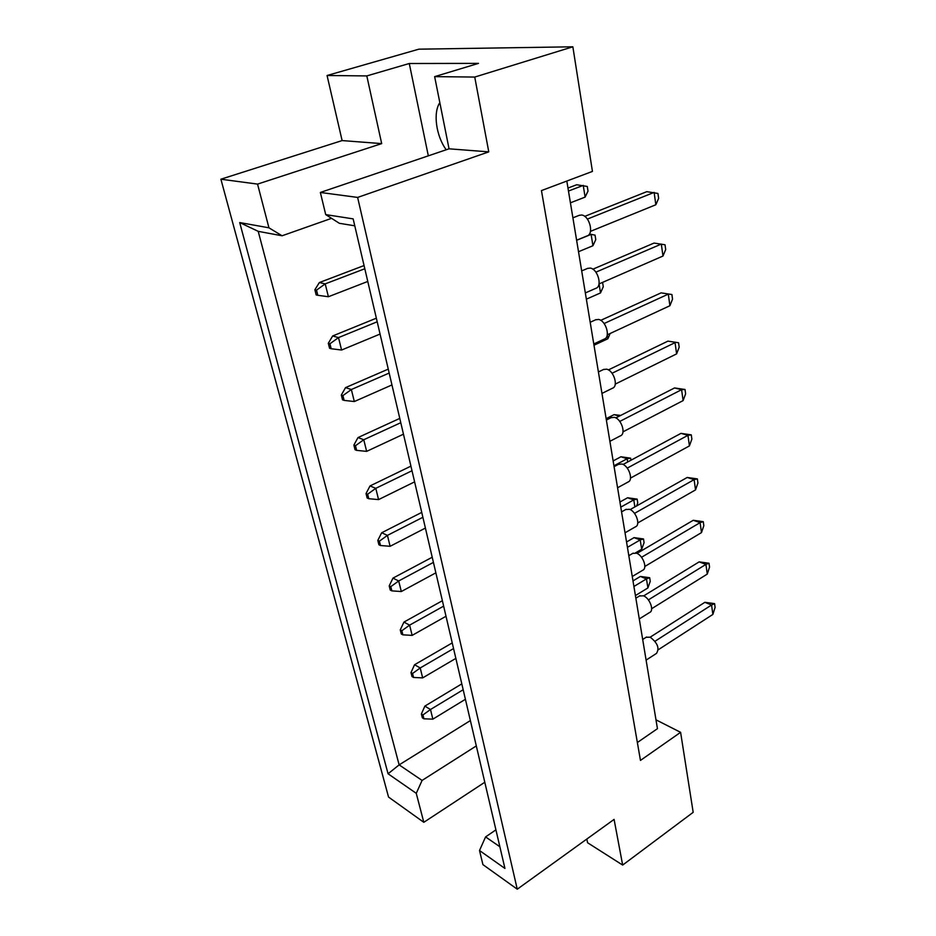 <?xml version="1.0" encoding="UTF-8"?>
<svg xmlns="http://www.w3.org/2000/svg" width="936" height="936" viewBox="0 0 936 936"><rect width="100%" height="100%" fill="white"/><g stroke="black" fill="none" stroke-linecap="round" stroke-linejoin="round"><path stroke-width="1.4" d="M474.739 77.056L434.643 76.635L449.046 148.812L488.779 151.866L474.739 77.056L572.855 46.8L592.441 171.417L541.453 190.593L640.47 760.406L680.601 732.326L655.984 719.831M680.601 732.326L693.178 812.319L622.662 865.075L587.562 842.728L586.825 839.042M622.662 865.075L614.086 819.398L517.257 889.2L482.929 864.63L479.513 850.508L485.585 836.913L499.871 846.764M388.066 773.779L239.698 222.557L268.936 227.811L257.552 184.099L220.896 179.209L388.545 797.062L423.809 822.311L416.263 793.33L388.066 773.779L399.134 764.876L422.089 780.425L416.263 793.33M449.046 148.812L320.358 192.453L325.716 214.613L353.153 218.884L504.937 868.444L479.513 850.508M517.257 889.2L357.622 197.426L320.358 192.453M434.643 76.635L478.507 63.379L409.278 63.508L366.807 75.921L327.062 75.5L342.12 140.576L381.689 143.617L257.552 184.099M342.12 140.576L220.896 179.209M488.779 151.866L357.622 197.426M484.801 782.25L423.809 822.311M327.062 75.5L418.848 49.175L572.855 46.8M366.807 75.921L381.689 143.617M637.357 742.517L657.446 728.676L566.818 181.057M495.916 829.846L485.585 836.913M476.307 745.922L422.089 780.425M470.387 720.568L399.134 764.876L258.219 231.344L282.087 235.778L331.555 218.334M268.936 227.811L282.087 235.778M409.278 63.508L428.325 155.832M354.767 225.81L339.37 223.306L325.716 214.613M446.215 149.772C436.176 136.153 432.865 112.729 439.838 102.667M239.698 222.557L258.219 231.344M632.993 580.905L640.388 576.447L646.46 578.893L649.678 577.711L650.251 581.326L647.911 587.937L635.415 595.565M633.906 586.474L646.46 578.893L647.911 587.937M640.388 576.447L649.678 577.711M422.347 717.83L423.914 718.801L422.955 714.94L421.375 713.981L422.347 717.83M422.955 714.94L430.49 709.511L424.862 706.107L421.375 713.981M423.914 718.801L432.865 719.152L430.49 709.511L463.18 689.738M424.862 706.107L461.811 683.877M465.414 699.286L432.865 719.152M646.132 637.276L650.204 637.194C657.575 642.88 659.669 648.285 656.499 653.387L646.097 660.126M650.169 637.182L704.866 602.316L711.571 605.007L714.589 603.626L715.104 607.382L712.881 614.425L658.277 649.748M655.001 641.265L711.571 605.007L712.881 614.425M704.866 602.316L714.589 603.626M626.547 542.002L634.07 537.638L640.201 539.92L643.5 538.949L644.085 542.658L641.687 549.221L635.45 552.895M627.436 547.349L640.201 539.92L641.687 549.221M634.07 537.638L643.5 538.949M411.98 676.529L413.56 677.453L412.565 673.475L410.986 672.563L411.98 676.529M412.565 673.475L420.205 667.965L414.554 664.735L410.986 672.563M413.56 677.453L422.662 677.898L420.205 667.965L453.562 648.554M414.554 664.735L452.24 642.915M455.855 658.394L422.662 677.898M639.51 595.963L643.477 595.811C649.713 598.045 654.428 610.588 649.736 612.413L639.276 618.93M643.664 595.893L699.145 561.881L705.919 564.408L709.008 563.238L709.547 567.099L707.265 574.096L651.643 608.728M648.367 599.894L705.919 564.408L707.265 574.096M699.145 561.881L709.008 563.238M619.936 502.024L627.588 497.765L633.766 499.882L637.147 499.11L637.755 502.925L636.62 505.943M620.779 507.136L633.766 499.882L634.889 506.914M627.588 497.765L637.147 499.11M401.287 633.965L402.878 634.83L401.848 630.735L400.269 629.87L401.287 633.965M401.848 630.735L409.617 625.143L403.931 622.089L400.269 629.87M402.878 634.83L412.144 635.38L409.617 625.143L443.641 606.13M403.931 622.089L442.377 600.725M446.016 616.262L412.144 635.38M606.142 418.673L614.074 414.648L619.351 416.122M620.732 415.42L614.074 414.648M378.904 544.775L380.496 545.524L379.408 541.172L377.805 540.423L378.904 544.775M379.408 541.172L387.422 535.392L381.677 532.76L377.805 540.423M380.496 545.524L390.113 546.296L387.422 535.392L422.885 517.28M381.677 532.76L421.738 512.401M425.4 528.068L390.113 546.296M604.094 323.528L668.292 294.126L669.907 305.721L607.253 334.831L607.873 338.75L593.986 345.232M607.873 338.75L610.132 333.497M355.036 449.736L356.651 450.368L355.493 445.711L353.878 445.091L355.036 449.736M355.493 445.711L363.765 439.745L357.973 437.58L353.878 445.091M356.651 450.368L366.643 451.374L363.765 439.745L400.784 422.698M357.973 437.58L399.777 418.404M403.463 434.187L366.643 451.374M576.623 240.295L591.107 234.386L589.317 234.14M592.933 245.735L591.107 234.386L595.039 235.111L595.764 239.639L592.933 245.735L578.506 251.714M329.566 348.262L331.192 348.742L329.94 343.769L328.314 343.29L329.566 348.262M329.94 343.769L338.504 337.603L332.666 335.965L328.314 343.29M331.192 348.742L341.581 350.029L338.504 337.603L377.196 321.785M332.666 335.965L376.354 318.193M380.063 334.058L341.581 350.029M632.701 553.398L636.538 553.199C642.95 555.282 647.712 568.374 642.751 570.223L632.256 576.506M636.983 553.387L693.26 520.287L700.105 522.627L703.275 521.68L703.825 525.658L701.485 532.607L644.81 566.479M641.534 557.283L700.105 522.627L701.485 532.607M693.26 520.287L703.275 521.68M618.497 464.315L622.03 464.022C628.817 465.754 633.637 480.098 628.115 481.993L617.573 487.761M623.083 464.455L680.975 433.368L687.948 435.322L691.283 434.866L691.868 439.089L689.423 445.91L630.501 478.097M627.249 468.105L687.948 435.322L689.423 445.91M680.975 433.368L691.283 434.866M603.463 369.521L606.598 369.17C613.794 370.457 618.673 386.299 612.495 388.206L601.965 393.412M608.4 369.907L667.93 341.137L678.565 342.74L679.185 347.221L676.611 353.89L615.256 384.099M612.062 373.253L675.043 342.646L676.611 353.89M667.93 341.137L678.565 342.74M587.504 268.445L590.16 268.082C597.8 268.831 602.69 286.451 595.822 288.335L585.328 292.933M592.851 269.205L654.053 243.067L665.04 244.787L665.695 249.549L662.98 256.043L598.981 283.947M595.881 272.165L661.319 244.074L662.98 256.043M613.138 460.933L620.919 456.78L627.155 458.722L630.618 458.172L630.946 460.231M613.934 465.8L627.155 458.722L627.67 461.986M620.919 456.78L630.618 458.172M390.265 590.066L391.868 590.873L390.803 586.65L389.212 585.842L390.265 590.066M390.803 586.65L398.689 580.975L392.98 578.12L389.212 585.842M391.868 590.873L401.31 591.529L398.689 580.975L433.426 562.384M392.98 578.12L432.221 557.236M435.86 572.844L401.31 591.529M367.158 498.022L368.772 498.712L367.637 494.208L366.034 493.529L367.158 498.022M367.637 494.208L375.781 488.346L370.024 485.936L366.034 493.529M368.772 498.712L378.565 499.602L375.781 488.346L412.004 470.738M370.024 485.936L410.927 466.14M414.601 481.865L378.565 499.602M602.573 282.379L603.275 286.744L600.514 292.933L586.369 299.169M600.514 292.933L599.063 283.912M342.517 399.847L344.132 400.397L342.927 395.589L341.312 395.039L342.517 399.847M342.927 395.589L351.351 389.528L345.536 387.621L341.312 395.039M344.132 400.397L354.323 401.544L351.351 389.528L389.177 373.066M345.536 387.621L388.264 369.123M391.95 384.942L354.323 401.544M567.976 188.066L576.681 184.755L587.281 186.451L588.019 191.108L585.117 197.11L570.422 202.808M568.468 191.038L583.233 185.41L585.117 197.11M316.169 294.899L317.795 295.296L316.508 290.148L314.87 289.762L316.169 294.899M316.508 290.148L325.213 283.877L319.363 282.543L314.87 289.762M317.795 295.296L328.396 296.735L325.213 283.877L364.806 268.761M319.363 282.543L364.057 265.555M367.778 281.455L328.396 296.735M625.704 509.547L629.402 509.289C635.989 511.208 640.786 524.897 635.544 526.769L625.026 532.806M630.127 509.594L687.211 477.465L694.114 479.618L697.367 478.904L697.928 482.999L695.542 489.891L637.767 522.955M634.503 513.373L694.114 479.618L695.542 489.891M687.211 477.465L697.367 478.904M611.091 417.667L614.437 417.339C621.422 418.86 626.278 433.918 620.428 435.825L609.886 441.324M615.841 417.912L674.552 387.949L681.595 389.68L685.023 389.493L685.62 393.845L683.116 400.596L622.99 431.835M619.772 421.422L681.595 389.68L683.116 400.596M674.552 387.949L685.023 389.493M595.6 319.808L598.514 319.445C605.92 320.475 610.81 337.171 604.293 339.066L593.775 343.968M600.736 320.358L661.097 292.863L671.908 294.524L672.539 299.146L669.907 305.721M661.097 292.863L671.908 294.524M579.162 215.35L581.525 215.011C589.411 215.432 594.29 234.07 587.048 235.93L576.599 240.201M584.719 216.368L646.788 191.669L657.949 193.448L658.628 198.374L655.843 204.75L590.44 231.367M587.387 219.082L654.124 192.395L655.843 204.75M646.589 636.983L642.681 639.475M639.978 595.682L635.848 598.198M633.169 553.129L628.817 555.68M618.977 464.057L614.086 466.678M603.931 369.299L598.408 371.955M587.937 268.258L581.689 270.913M626.184 509.278L621.562 511.863M611.559 417.421L606.376 420.065M596.056 319.597L590.183 322.265M579.548 215.198L572.902 217.831"/></g></svg>
